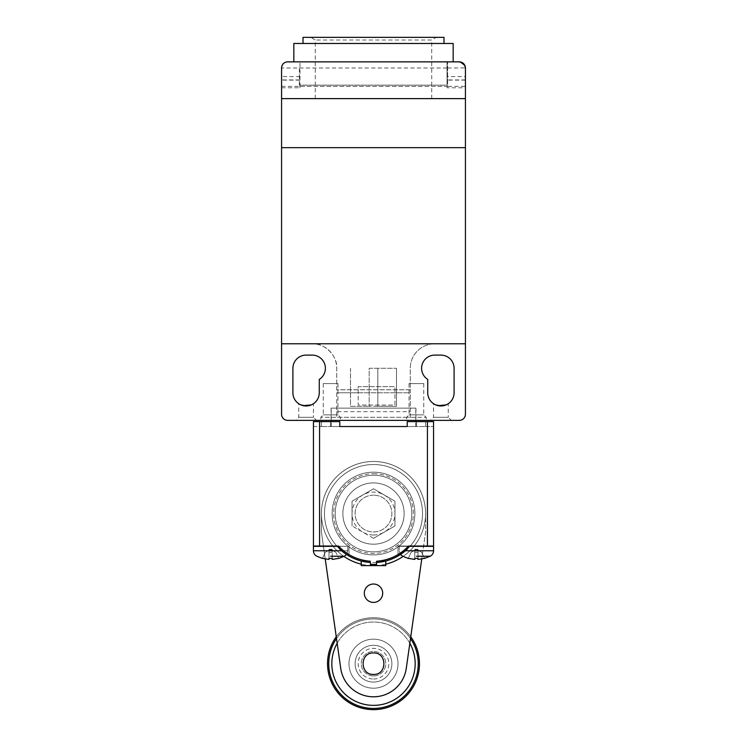 <?xml version="1.0" encoding="UTF-8"?>
<svg xmlns="http://www.w3.org/2000/svg" width="747" height="747" viewBox="0 0 747 747"><rect width="100%" height="100%" fill="white"/><g stroke="black" fill="none" stroke-linecap="round" stroke-linejoin="round"><path stroke-width="0.56" stroke-dasharray="3.73 2.8" d="M336.729 411.672L336.729 417.312L410.271 417.312L410.271 389.775L410.271 392.782L336.729 392.782L358.177 392.782L358.177 386.666L394.948 386.666L358.177 386.666L358.177 405.051L394.948 405.051L394.948 386.666L394.948 405.051L358.177 405.051L358.177 392.782L410.271 392.782L410.271 368.28L410.271 411.672L336.729 411.672L336.729 368.28A24.511 24.511 0 0 0 312.218 343.769L281.572 343.769L281.572 67.996C282.721 63.644 284.7 61.599 287.502 61.87L287.539 61.861C284.663 61.609 282.674 63.654 281.572 67.996L281.572 87.763L299.958 87.763L299.958 61.861L299.958 85.149L447.042 85.149L447.042 87.772L465.428 87.772L465.428 67.996L465.428 343.769L434.782 343.769A24.511 24.511 0 0 0 410.271 368.28A24.511 24.511 0 0 1 434.782 343.769A24.511 24.511 0 0 0 410.271 368.28L410.271 389.729L336.729 389.729L336.729 368.28A24.511 24.511 0 0 0 312.218 343.769L281.572 343.769L281.572 67.996L299.351 67.996L299.351 86.381L447.649 86.381L447.649 61.861L447.649 86.381L465.428 86.381L465.428 343.769L434.782 343.769A24.511 24.511 0 0 0 410.271 368.28L410.271 389.729L336.729 389.729L336.729 368.28C337.7 355.992 324.515 342.798 312.218 343.769A24.511 24.511 0 0 1 336.729 368.28L336.729 417.312L410.271 417.312L410.271 411.672M447.649 67.996L465.428 67.912L465.428 86.381M464.858 65.419L465.428 67.912M299.351 67.996L299.351 86.381L447.649 86.381M281.572 86.381L299.351 86.381M410.271 389.775L336.729 389.775L410.271 389.775M464.494 64.746L463.635 63.663M453.168 61.861L459.368 61.861M373.5 495.168A18.386 18.386 0 0 0 357.58 522.741A18.386 18.386 0 0 0 389.42 522.741A18.386 18.386 0 0 0 373.5 495.168A18.386 18.386 0 0 1 389.42 522.741A18.386 18.386 0 0 1 357.58 522.741A18.386 18.386 0 0 1 373.5 495.168M373.5 535.001A21.448 21.448 0 0 0 392.072 502.824A21.448 21.448 0 0 0 354.928 502.824A21.448 21.448 0 0 0 373.5 535.001M373.5 538.316L352.052 525.935L373.5 538.316L394.948 525.935L394.948 501.172L373.5 488.781L352.052 501.172L352.052 525.935L352.052 501.172L373.5 488.781L394.948 501.172L394.948 525.935L373.5 538.316M373.5 482.907A30.646 30.646 0 0 0 346.963 528.876A30.646 30.646 0 0 0 400.037 528.876A30.646 30.646 0 0 0 373.5 482.907A30.646 30.646 0 0 0 346.963 528.876A30.646 30.646 0 0 0 400.037 528.876A30.646 30.646 0 0 0 373.5 482.907M373.5 679.004A15.323 15.323 0 0 0 386.769 656.025A15.323 15.323 0 0 0 360.231 656.025A15.323 15.323 0 0 0 373.5 679.004M373.5 682.076A18.386 18.386 0 0 0 389.42 654.493A18.386 18.386 0 0 0 357.58 654.493A18.386 18.386 0 0 0 373.5 682.076A18.386 18.386 0 0 0 389.42 654.493A18.386 18.386 0 0 0 357.58 654.493A18.386 18.386 0 0 0 373.5 682.076A18.386 18.386 0 0 0 389.42 654.493A18.386 18.386 0 0 0 357.58 654.493A18.386 18.386 0 0 0 373.5 682.076A18.386 18.386 0 0 0 389.42 654.493A18.386 18.386 0 0 0 357.58 654.493A18.386 18.386 0 0 0 373.5 682.076M373.5 688.202A24.511 24.511 0 0 0 394.733 651.431A24.511 24.511 0 0 0 352.267 651.431A24.511 24.511 0 0 0 373.5 688.202A24.511 24.511 0 0 0 394.733 651.431A24.511 24.511 0 0 0 352.267 651.431A24.511 24.511 0 0 0 373.5 688.202A24.511 24.511 0 0 0 394.733 651.431A24.511 24.511 0 0 0 352.267 651.431A24.511 24.511 0 0 0 373.5 688.202A24.511 24.511 0 0 0 394.733 651.431A24.511 24.511 0 0 0 352.267 651.431A24.511 24.511 0 0 0 373.5 688.202A24.511 24.511 0 0 0 394.733 651.431A24.511 24.511 0 0 0 352.267 651.431A24.511 24.511 0 0 0 373.5 688.202A24.511 24.511 0 0 0 394.733 651.431A24.511 24.511 0 0 0 352.267 651.431A24.511 24.511 0 0 0 373.5 688.202M331.827 663.691A41.673 41.673 0 0 0 394.332 699.78A41.673 41.673 0 0 0 394.332 627.601A41.673 41.673 0 0 0 331.827 663.691M328.764 663.691A44.736 44.736 0 0 0 395.873 702.432A44.736 44.736 0 0 0 395.873 624.94A44.736 44.736 0 0 0 328.764 663.691M373.5 709.65A45.959 45.959 0 0 0 413.306 640.702A45.959 45.959 0 0 0 333.694 640.702A45.959 45.959 0 0 0 373.5 709.65M410.757 636.771A45.959 45.959 0 0 0 336.243 636.771M410.505 638.545A44.736 44.736 0 0 0 336.495 638.545M409.832 643.279A41.673 41.673 0 0 0 337.168 643.279M373.5 551.856A38.302 38.302 0 0 0 406.667 494.402A38.302 38.302 0 0 0 340.333 494.402A38.302 38.302 0 0 0 373.5 551.856M373.5 675.942A12.26 12.26 0 0 0 384.117 657.556A12.26 12.26 0 0 0 362.883 657.556A12.26 12.26 0 0 0 373.5 675.942A12.26 12.26 0 0 0 384.117 657.556A12.26 12.26 0 0 0 362.883 657.556A12.26 12.26 0 0 0 373.5 675.942M373.5 554.918A41.365 41.365 0 0 0 409.328 492.871A41.365 41.365 0 0 0 337.672 492.871A41.365 41.365 0 0 0 373.5 554.918A41.365 41.365 0 0 0 409.328 492.871A41.365 41.365 0 0 0 337.672 492.871A41.365 41.365 0 0 0 373.5 554.918A41.365 41.365 0 0 0 409.328 492.871A41.365 41.365 0 0 0 337.672 492.871A41.365 41.365 0 0 0 373.5 554.918A41.365 41.365 0 0 0 414.865 513.553A41.365 41.365 0 0 0 373.5 472.188A41.365 41.365 0 0 0 332.135 513.553A41.365 41.365 0 0 0 373.5 554.918M373.5 602.409A9.188 9.188 0 0 0 381.465 588.627A9.188 9.188 0 0 0 365.535 588.627A9.188 9.188 0 0 0 373.5 602.409M325.234 558.999L321.406 531.939L321.406 513.553A52.094 52.094 0 0 1 373.5 461.459A52.094 52.094 0 0 1 425.594 513.553A52.094 52.094 0 0 0 373.5 461.459A52.094 52.094 0 0 0 321.406 513.553L321.406 531.939L340.716 668.332A33.111 33.111 0 0 0 406.284 668.332L425.594 531.939L425.594 513.553L425.594 531.939L421.756 558.999M373.5 475.251A38.302 38.302 0 0 0 340.333 532.704A38.302 38.302 0 0 0 406.667 532.704A38.302 38.302 0 0 0 373.5 475.251M408.264 558.373L411.055 552.378L416.387 549.306L418.021 549.306L416.387 549.306L417.993 550.231L414.772 549.306L414.772 550.231L416.387 549.306L414.772 550.231L416.387 549.306L414.772 549.306L414.772 550.231L417.993 550.231L416.387 549.306L414.772 550.231L417.993 550.231L416.387 549.306L411.055 552.378L408.264 558.373L414.772 559.428L414.772 550.231L414.772 552.378L414.772 550.25L418.021 550.25L416.387 549.306L411.055 552.378L408.264 558.373L414.772 559.428L414.772 552.378L418.021 552.378L418.021 549.306L418.021 552.378L414.772 552.378L414.772 550.25L418.021 550.25L416.387 549.306L418.021 550.25L418.021 549.306L418.021 559.428L424.511 558.382L421.719 552.378L418.021 550.25L418.021 559.428L418.021 550.25L421.719 552.378L416.387 549.306L411.055 552.378L408.264 558.373L414.772 559.428L414.772 558.373L418.021 558.382L418.021 552.378L414.772 552.378L418.021 552.378L418.021 559.428L418.021 558.373L414.772 558.373L414.772 552.378L414.772 558.382L414.772 550.231L414.772 559.428M332.228 558.382L332.228 550.25L332.228 559.428L338.718 558.382L332.228 559.428L332.228 552.378L332.228 558.373L328.979 558.373L328.979 559.428L328.979 552.378L328.979 558.382L330.604 558.42L332.228 558.382L332.228 550.25L335.917 552.378L332.228 550.25L332.228 559.428L332.228 552.378L332.228 558.373L330.604 558.411L328.979 558.373L328.979 552.378L328.979 558.382L328.979 549.306L328.979 552.378L328.979 550.25L332.228 550.25L332.228 549.306L332.228 552.378L328.979 552.378L332.228 552.378L332.228 550.25L335.917 552.378L338.718 558.382L335.917 552.378L338.718 558.382L335.917 552.378L330.585 549.306L332.228 549.306L332.228 552.378L328.979 552.378L332.228 552.378L332.228 549.306L330.585 549.306L325.262 552.378L330.585 549.306L332.228 550.25L328.979 549.306L328.979 550.231L330.585 549.306L328.979 550.231L330.585 549.306L328.979 549.306L328.979 550.231L332.2 550.231L330.585 549.306L328.979 550.231L332.2 550.231L330.585 549.306L325.262 552.378L322.461 558.373L328.979 559.428L322.461 558.373L325.262 552.378L322.461 558.373L328.979 559.428L328.979 550.231L328.979 552.378L328.979 550.25L332.228 550.25L330.585 549.306L325.262 552.378L322.461 558.373M373.5 544.189A30.646 30.646 0 0 0 400.037 498.23A30.646 30.646 0 0 0 346.963 498.23A30.646 30.646 0 0 0 373.5 544.189A30.646 30.646 0 0 1 346.963 498.23A30.646 30.646 0 0 1 400.037 498.23A30.646 30.646 0 0 1 373.5 544.189M414.772 549.306L414.772 550.231L414.772 549.306M424.511 558.382L418.021 559.428L424.511 558.382L421.719 552.378L424.511 558.382L421.719 552.378L418.021 550.25L418.021 558.382L418.021 552.378L418.021 558.373L414.772 558.373M373.5 473.719A39.834 39.834 0 0 1 408.002 533.47A39.834 39.834 0 0 1 338.998 533.47A39.834 39.834 0 0 1 373.5 473.719A39.834 39.834 0 0 0 338.998 533.47A39.834 39.834 0 0 0 408.002 533.47A39.834 39.834 0 0 0 373.5 473.719M418.021 559.428L418.021 558.373M328.979 559.428L328.979 558.373M338.718 558.382L332.228 559.428M416.396 556.235L430.207 556.235L416.396 556.235M330.604 556.235L344.414 556.235L330.604 556.235M373.5 562.575A49.031 49.031 0 0 0 415.958 489.042A49.031 49.031 0 0 0 331.042 489.042A49.031 49.031 0 0 0 373.5 562.575M385.097 561.184L385.76 561.025L385.76 565.628L373.5 565.628A52.075 52.075 0 0 0 425.575 513.553A52.075 52.075 0 0 0 373.5 461.478A52.075 52.075 0 0 0 321.425 513.553A52.075 52.075 0 0 0 373.5 565.628L376.563 565.535L376.563 562.482L376.563 565.535A52.075 52.075 0 0 0 385.76 564.162M409.244 546.337L433.577 546.337L399.215 546.337L433.577 546.337L433.577 550.763L405.425 550.763M341.575 550.763L347.785 550.763L347.785 546.337L347.785 550.763L313.423 550.763L313.423 546.337L337.756 546.337M361.24 564.162A52.075 52.075 0 0 0 370.437 565.535L373.5 565.628L370.437 565.535L370.437 562.482A49.031 49.031 0 0 1 368.075 562.276L368.644 562.342L368.075 562.276M403.025 556.45A52.075 52.075 0 0 0 412.493 479.042A52.075 52.075 0 0 0 334.507 479.042A52.075 52.075 0 0 0 343.975 556.45M373.976 565.628L361.24 565.628L361.24 561.025M375.339 565.591L376.563 565.535L376.563 561.258M432.971 546.337L399.832 546.337L432.971 546.029M347.168 546.337L314.029 546.029L347.168 546.337M380.989 562.005L380.335 562.099L380.989 562.005M380.251 562.108L376.563 562.482L376.563 565.535L376.563 562.482L380.27 562.108M381.418 561.931A49.031 49.031 0 0 1 378.355 562.342L378.925 562.276M383.893 561.464L383.174 561.613A49.031 49.031 0 0 0 383.893 561.464M382.651 561.716L381.782 561.875M398.282 555.852A49.031 49.031 0 0 0 410.785 481.722A49.031 49.031 0 0 0 336.215 481.722A49.031 49.031 0 0 0 347.915 555.366M348.289 555.6A49.031 49.031 0 0 0 348.858 555.936M367.589 562.22L366.712 562.108M408.572 546.029L398.011 546.029L410.224 546.029L400.336 554.582M400.065 554.76L398.011 556.011L398.011 546.029L410.224 546.029C403.259 552.64 399.187 555.964 398.011 556.011C399.187 555.964 403.259 552.64 410.224 546.029C403.259 552.64 399.187 555.964 398.011 556.011C399.187 555.964 403.259 552.64 410.224 546.029L398.011 546.029L398.011 556.011M427.433 421.625L407.208 421.625L427.433 421.625L427.433 546.029L410.224 546.029A49.031 49.031 0 0 0 407.451 478.183A49.031 49.031 0 0 0 339.549 478.183A49.031 49.031 0 0 0 336.776 546.029L346.524 554.489L336.776 546.029C343.741 552.64 347.813 555.964 348.989 556.011C347.813 555.964 343.741 552.64 336.776 546.029L338.428 546.029M346.571 554.517L347.775 555.282M346.963 554.769L347.934 555.385M348.989 556.011L348.989 546.029L348.989 556.011L348.027 555.441M342.453 551.501L343.041 551.968M345.88 554.059L346.673 554.591M373.5 98.632L431.719 98.632L373.5 98.632M339.792 426.528L339.792 421.625L339.792 426.528L415.79 426.528L330.604 426.528L330.604 421.625L330.604 426.528L339.792 426.528L321.406 426.528L321.406 421.625L321.406 426.528L321.406 421.625L313.441 421.625L313.441 426.528L321.406 426.528L313.441 426.528L313.441 421.625L339.792 421.625L321.406 421.625L339.792 421.625L330.604 421.625L339.792 421.625L330.604 421.625L339.792 421.625L339.792 426.528L339.792 421.625L339.792 426.528L321.406 426.528L321.406 421.625L313.441 421.625L313.441 546.029L319.567 546.029L319.567 421.625M427.433 546.029L433.559 546.029L433.559 421.625L433.559 426.528L433.559 421.625L425.594 421.625L425.594 426.528L425.594 421.625L407.208 421.625L416.396 421.625L407.208 421.625L416.396 421.625L407.208 421.625L407.208 426.528L407.208 421.625L407.208 426.528L425.594 426.528L425.594 421.625L425.594 426.528L433.559 426.528L407.208 426.528L416.396 426.528L416.396 421.625L416.396 426.528L407.208 426.528L407.208 421.625L407.208 426.528M336.776 546.029L319.567 546.029M431.719 98.632L431.719 40.002L315.281 40.002L431.719 40.002L436.313 37.35L310.687 37.35L436.313 37.35M315.281 98.632L315.281 40.002L310.687 37.35M423.754 383.603L409.048 383.603L423.754 383.603L409.048 383.603L423.754 383.603L423.754 414.856L409.048 414.856L423.754 414.856L409.048 414.856L423.754 414.856L426.201 417.312L406.592 417.312L426.201 417.312L406.592 417.312L426.201 417.312L426.201 420.374L406.592 420.374L426.201 420.374L406.592 420.374L426.201 420.374L426.201 417.312L423.754 414.856L423.754 383.603M337.952 383.603L323.246 383.603L337.952 383.603L323.246 383.603L337.952 383.603L337.952 414.856L323.246 414.856L337.952 414.856L323.246 414.856L337.952 414.856L340.408 417.312L320.799 417.312L340.408 417.312L320.799 417.312L340.408 417.312L340.408 420.374L320.799 420.374L340.408 420.374L320.799 420.374L340.408 420.374L340.408 417.312L337.952 414.856L337.952 383.603M303.021 37.35L443.979 37.35M331.21 426.528L331.21 421.625M331.21 420.374L331.21 408.114L415.79 408.114L331.21 408.114M293.832 43.475L453.168 43.475M415.939 408.114L331.061 408.114L415.939 408.114L415.939 420.374L331.061 420.374L415.939 420.374M281.572 67.996A6.125 6.125 0 0 1 287.707 61.861L447.042 61.861L447.042 85.149L299.958 85.149L299.958 87.763M465.428 80.125L447.042 80.125L447.042 76.567L465.428 76.567M447.192 404.379L448.265 403.725L448.265 417.312L433.559 417.312L448.265 417.312L451.328 420.374L430.496 420.374L451.328 420.374M312.367 404.379L313.441 403.725L313.441 417.312L298.735 417.312L313.441 417.312L316.504 420.374L295.672 420.374L316.504 420.374M440.907 355.105L434.782 355.105A13.175 13.175 0 0 0 427.732 379.411L427.732 392.791A13.175 13.175 0 0 0 440.907 405.966A13.175 13.175 0 0 0 454.092 392.791L454.092 368.28A13.175 13.175 0 0 0 440.907 355.105M433.559 403.725L434.633 404.379L433.559 403.725L433.559 417.312L430.496 420.374M446.127 404.893L446.958 404.5M448.265 403.725L444.764 405.397M443.625 405.686L440.907 405.966M312.218 355.105L306.093 355.105A13.175 13.175 0 0 0 292.908 368.28L292.908 392.791A13.175 13.175 0 0 0 306.093 405.966A13.175 13.175 0 0 0 319.268 392.791L319.268 379.411A13.175 13.175 0 0 0 312.218 355.105M298.735 403.725L299.808 404.379L298.735 403.725L298.735 417.312L295.672 420.374M311.303 404.893L312.134 404.5M313.441 403.725L309.94 405.397M308.8 405.686L306.093 405.966M459.293 420.374A6.125 6.125 0 0 0 465.428 414.249L465.428 343.769L281.572 343.769L312.218 343.769L281.572 343.769L281.572 414.249A6.125 6.125 0 0 0 287.707 420.374L459.293 420.374M465.428 67.996A6.125 6.125 0 0 0 459.293 61.861L447.042 61.861L447.042 76.567M447.042 80.125L447.042 87.772M281.572 147.663L465.428 147.663M465.428 87.772L465.428 343.769M465.428 98.632L281.572 98.632M281.572 87.763L281.572 343.769M369.177 368.28L396.48 368.28L369.177 368.28L369.177 406.303L369.177 368.28M350.52 368.28L350.52 406.303L369.177 406.303L350.52 406.303L350.52 368.28M377.823 368.28L377.823 406.303L396.48 406.303L396.48 368.28L396.48 406.303L377.823 406.303L377.823 368.28M377.823 406.303L369.177 406.303L377.823 406.303M465.428 79.938L447.649 79.938M299.351 79.938L281.572 79.938M330.604 550.763L313.423 550.763L330.604 550.763M447.042 67.996L299.958 67.996M299.958 76.567L281.572 76.567M299.958 80.125L281.572 80.125M424.529 558.42L430.207 556.235C432.354 555.04 433.484 553.219 433.577 550.763M408.245 558.411L402.586 556.235C400.439 555.04 399.318 553.219 399.215 550.763L400.476 554.489M322.443 558.411L316.793 556.235C314.646 555.04 313.516 553.219 313.423 550.763M344.414 556.235C346.561 555.04 347.682 553.219 347.785 550.763L346.524 554.489M399.215 546.337L399.215 550.763L399.215 546.337M409.048 383.603L409.048 414.856L406.592 417.312L406.592 420.374L406.592 417.312L409.048 414.856L409.048 383.603M323.246 383.603L323.246 414.856L320.799 417.312L320.799 420.374L320.799 417.312L323.246 414.856L323.246 383.603M415.79 426.528L415.79 421.625M415.79 420.374L415.79 408.114M331.061 408.114L331.061 420.374M447.042 61.87L299.958 61.87"/><path stroke-width="1.12" d="M460.283 61.945L464.858 65.419M465.428 67.912L464.494 64.746M463.635 63.663L459.368 61.861L453.168 61.861L453.168 43.475L293.832 43.475L293.832 61.861M336.243 636.771A45.959 45.959 0 0 0 373.5 709.65A45.959 45.959 0 0 0 410.757 636.771M336.495 638.545A44.736 44.736 0 0 0 403.081 697.25A44.736 44.736 0 0 0 410.505 638.545M337.168 643.279A41.673 41.673 0 0 0 373.5 705.364A41.673 41.673 0 0 0 409.832 643.279M421.756 558.999L406.284 668.332A33.111 33.111 0 0 1 340.716 668.332L325.234 558.999M373.5 652.962C359.68 652.308 359.68 675.073 373.5 674.41C387.32 675.073 387.32 652.299 373.5 652.962M373.5 602.409A9.188 9.188 0 0 0 381.465 588.627A9.188 9.188 0 0 0 365.535 588.627A9.188 9.188 0 0 0 373.5 602.409M408.264 558.373L414.772 559.428L414.772 558.382L418.021 558.382L418.021 559.428L424.511 558.382M414.772 559.428L414.772 558.382M418.021 559.428L418.021 558.382M322.461 558.373L328.979 559.428L328.979 558.382L332.228 558.382L332.228 559.428L338.718 558.382M328.979 559.428L328.979 558.382M332.228 559.428L332.228 558.382M416.396 556.235L430.207 556.235L416.396 556.235M330.604 556.235L344.414 556.235L330.604 556.235M405.425 550.763L433.577 550.763L433.577 546.337L409.244 546.337M337.756 546.337L313.423 546.337L313.423 550.763L341.575 550.763M385.76 564.162A52.075 52.075 0 0 0 403.025 556.45M343.975 556.45A52.075 52.075 0 0 0 361.24 564.162M366.712 562.108L361.24 561.025L361.24 565.628L385.76 565.628L385.76 561.025L381.782 561.875M373.5 565.628L370.437 565.535L370.437 564.405L376.563 564.405L376.563 565.535L373.5 565.628M373.976 565.628L375.339 565.591M427.433 546.029L427.433 421.625L433.559 421.625L433.559 546.029L408.572 546.029C399.841 555.189 389.178 560.269 376.563 561.258L376.563 564.405M400.308 554.601L407.227 549.138A49.031 49.031 0 0 1 376.563 562.482C388.561 560.754 388.561 560.754 376.563 562.482L378.355 562.342A49.031 49.031 0 0 1 376.563 562.482A49.031 49.031 0 0 0 407.227 549.138L409.393 546.029M378.925 562.276L385.76 561.025M385.097 561.184L383.893 561.464A49.031 49.031 0 0 0 398.282 555.852M381.418 561.931A49.031 49.031 0 0 0 383.174 561.613L382.651 561.716M348.858 555.936A49.031 49.031 0 0 0 368.075 562.276L367.589 562.22M337.607 546.029L339.773 549.138A49.031 49.031 0 0 0 370.437 562.482L368.644 562.342L370.437 562.482C358.439 560.754 358.439 560.754 370.437 562.482C358.439 560.754 358.439 560.754 370.437 562.482L370.437 564.405M368.075 562.276L361.24 561.025M398.011 556.011L399.944 554.834M347.934 555.385L346.673 554.591M370.437 562.482A49.031 49.031 0 0 1 339.773 549.138L342.453 551.501M343.041 551.968L345.88 554.059M427.433 421.625L407.208 421.625L407.208 426.528L339.792 426.528L339.792 421.625L313.441 421.625L313.441 546.029L338.428 546.029C347.159 555.189 357.822 560.259 370.437 561.258M339.792 426.528L407.208 426.528M443.979 43.475L443.979 37.35L303.021 37.35L303.021 43.475M331.21 421.625L331.21 420.374M434.782 355.105L440.907 355.105A13.175 13.175 0 0 1 454.092 368.28L454.092 392.791A13.175 13.175 0 0 1 440.907 405.966A13.175 13.175 0 0 1 427.732 392.791L427.732 379.411A13.175 13.175 0 0 1 434.782 355.105M435.66 404.883L438.031 405.649M438.059 405.658L446.127 404.893M444.764 405.397L443.821 405.649M440.907 405.966L435.697 404.893M306.093 355.105L312.218 355.105A13.175 13.175 0 0 1 319.268 379.411L319.268 392.791A13.175 13.175 0 0 1 306.093 405.966A13.175 13.175 0 0 1 292.908 392.791L292.908 368.28A13.175 13.175 0 0 1 306.093 355.105M306.093 405.966L300.873 404.893L303.207 405.649M303.235 405.658L311.303 404.893M309.94 405.397L308.997 405.649M465.428 414.249A6.125 6.125 0 0 1 459.293 420.374L287.707 420.374A6.125 6.125 0 0 1 281.572 414.249L281.572 343.769L465.428 343.769L465.428 414.249M281.572 98.632L281.572 67.996A6.125 6.125 0 0 1 287.707 61.861L459.293 61.861A6.125 6.125 0 0 1 465.428 67.996L465.428 147.663L281.572 147.663L281.572 98.632L465.428 98.632M465.428 147.663L465.428 343.769M281.572 343.769L281.572 147.663M319.567 421.625L319.567 546.029M424.529 558.42L430.207 556.235C432.354 555.04 433.484 553.219 433.577 550.763M408.245 558.411L402.586 556.235L400.476 554.489M338.736 558.42L344.414 556.235L338.736 558.42M322.443 558.411L316.793 556.235C314.646 555.04 313.516 553.219 313.423 550.763M346.524 554.489L344.414 556.235M415.79 421.625L415.79 420.374"/></g></svg>
